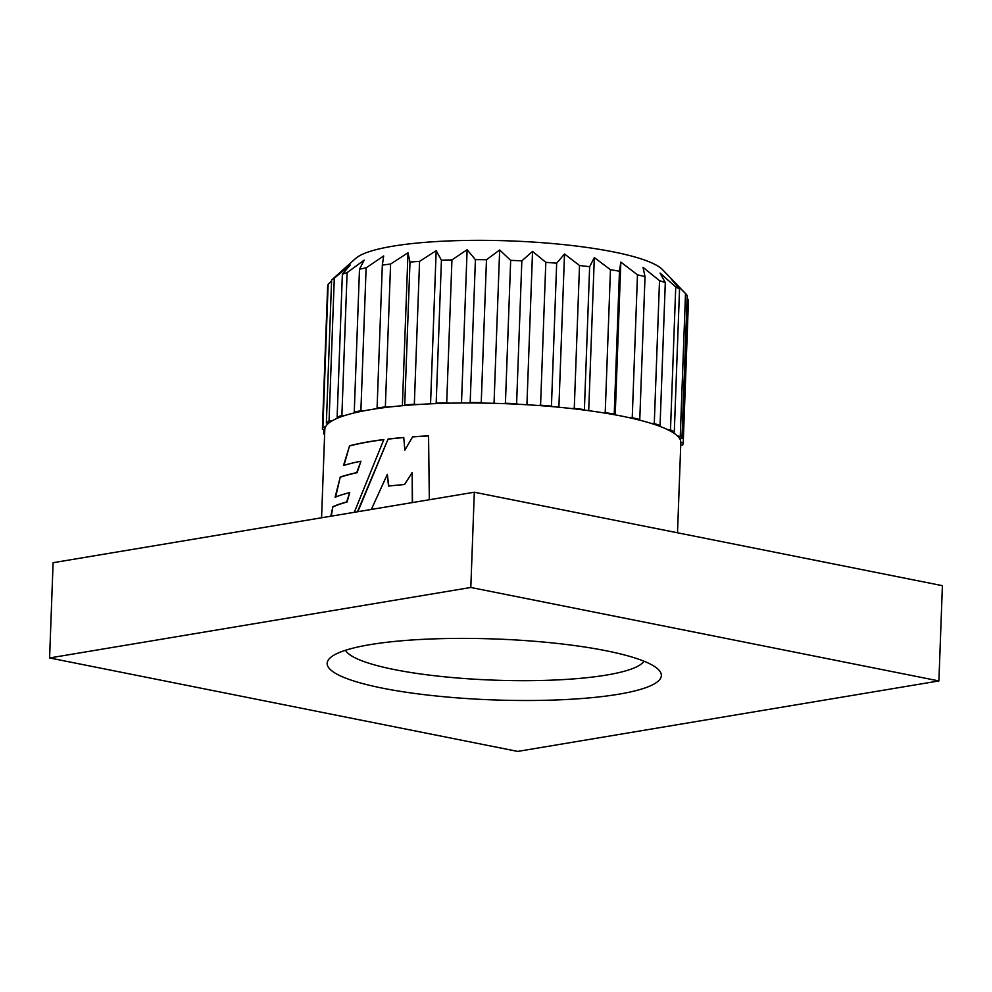 <?xml version="1.0" encoding="UTF-8"?>
<svg xmlns="http://www.w3.org/2000/svg" width="992" height="992" viewBox="0 0 992 992"><rect width="100%" height="100%" fill="white"/><g stroke="black" fill="none" stroke-linecap="round" stroke-linejoin="round"><path stroke-width="1.49" d="M606.038 650.74A167.226 30.479 2.1 0 1 658.676 669.823A167.226 30.479 2.1 0 1 575.67 698.963A167.226 30.479 2.1 0 1 382.466 688.15A167.226 30.479 2.1 0 1 330.249 657.783A167.226 30.479 2.1 0 1 441.291 638.65A167.226 30.479 2.1 0 1 606.038 650.74M345.489 650.281A150.263 27.379 -177.9 0 0 394.419 669.588A150.263 27.379 -177.9 0 0 547.931 680.289A150.263 27.379 -177.9 0 0 644.019 661.23M355.607 258.478A156.314 28.483 2.1 0 1 459.42 240.585A156.314 28.483 2.1 0 1 613.416 251.894A156.314 28.483 2.1 0 1 662.619 269.737L685.584 293.595A180.556 32.897 -177.9 0 0 685.509 293.533L671.237 279.099L679.545 289.032A180.556 32.897 -177.9 0 0 675.738 286.973L660.04 273.06L665.297 282.621A180.556 32.897 -177.9 0 0 659.519 280.674L643.014 267.319L645.023 276.619A180.556 32.897 -177.9 0 0 637.472 274.834L620.818 262.086L619.467 271.25A180.556 32.897 -177.9 0 0 610.464 269.712L594.32 257.585L589.645 266.724A180.556 32.897 -177.9 0 0 579.514 265.496L564.51 253.989L556.673 263.215A180.556 32.897 -177.9 0 0 545.811 262.334L532.543 251.41L521.842 260.859A180.556 32.897 -177.9 0 0 510.669 260.363L499.658 249.972L486.477 259.743A180.556 32.897 -177.9 0 0 475.416 259.656L467.12 249.724L451.943 259.916A180.556 32.897 -177.9 0 0 441.428 260.226L436.17 250.666L419.566 261.367A180.556 32.897 -177.9 0 0 409.994 262.074L407.997 252.774L390.588 264.033A180.556 32.897 -177.9 0 0 382.329 265.124L383.681 255.961L366.122 267.828A180.556 32.897 -177.9 0 0 359.488 269.241L364.163 260.115L347.113 272.602A180.556 32.897 -177.9 0 0 342.364 274.276L350.201 265.05L334.292 278.157A180.556 32.897 -177.9 0 0 331.613 280.042L355.607 258.478M331.576 280.91L328.141 284.295A180.556 32.897 -177.9 0 0 327.633 286.316L322.4 429.201L324.793 429.685A178.126 32.463 2.1 0 1 324.806 429.548A178.126 32.463 2.1 0 1 325.488 426.92A178.126 32.463 2.1 0 1 328.302 423.472A178.126 32.463 2.1 0 1 331.973 420.893A178.126 32.463 2.1 0 1 338.52 417.744A178.126 32.463 2.1 0 1 345.005 415.45A178.126 32.463 2.1 0 1 355.049 412.722A178.126 32.463 2.1 0 1 364.114 410.8L360.89 410.713L366.122 267.828M354.293 512.306L383.842 439.543A178.126 32.463 -177.9 0 0 349.556 445.805L343.505 465.508A178.126 32.463 -177.9 0 1 360.927 461.218L356.698 472.626A178.126 32.463 -177.9 0 0 340.256 477.053L335.098 497.228A178.126 32.463 -177.9 0 1 349.742 492.578L346.617 501.964A178.126 32.463 -177.9 0 0 332.878 506.701L330.795 516.237M429.325 499.745L428.569 435.86A178.126 32.463 -177.9 0 0 412.66 436.79L404.848 450.132L403.756 437.472A178.126 32.463 -177.9 0 0 388.083 439.034L357.43 511.785M371.33 509.454L387.326 474.374L388.517 486.068A178.126 32.463 -177.9 0 1 404.562 484.542L412.151 472.552L412.3 502.597M388.554 407.117L385.355 406.918A180.556 32.897 2.1 0 0 377.084 407.997L377.258 408.592A178.126 32.463 2.1 0 1 388.554 407.117A178.126 32.463 2.1 0 1 404.29 405.53A178.126 32.463 2.1 0 1 417.372 404.55A178.126 32.463 2.1 0 1 435.104 403.632A178.126 32.463 2.1 0 1 449.488 403.186A178.126 32.463 2.1 0 1 468.534 402.988A178.126 32.463 2.1 0 1 483.65 403.099A178.126 32.463 2.1 0 1 503.266 403.608A178.126 32.463 2.1 0 1 518.543 404.277A178.126 32.463 2.1 0 1 537.986 405.48A178.126 32.463 2.1 0 1 552.829 406.67A178.126 32.463 2.1 0 1 571.355 408.53A178.126 32.463 2.1 0 1 585.206 410.204A178.126 32.463 2.1 0 1 602.082 412.635A178.126 32.463 2.1 0 1 614.408 414.718A178.126 32.463 2.1 0 1 621.885 416.144A178.126 32.463 2.1 0 1 629.002 417.632A178.126 32.463 2.1 0 1 639.319 420.062A178.126 32.463 2.1 0 1 651.074 423.348A178.126 32.463 2.1 0 1 658.986 426.014A178.126 32.463 2.1 0 1 667.442 429.561A178.126 32.463 2.1 0 1 672.65 432.363A178.126 32.463 2.1 0 1 677.486 436.009A178.126 32.463 2.1 0 1 679.793 438.848A178.126 32.463 2.1 0 1 680.822 442.469A178.126 32.463 2.1 0 1 680.822 442.606L677.511 532.791M377.258 408.592A178.126 32.463 -177.9 0 0 364.114 410.8M517.688 751.415L49.6 657.956L470.816 587.475L938.903 680.934L517.688 751.415M470.816 587.475L474.312 492.218L53.097 562.7L49.6 657.956M474.312 492.218L942.4 585.677L938.903 680.934M468.534 402.988L470.183 402.529A180.556 32.897 2.1 0 1 481.244 402.616L483.65 403.099M503.266 403.608L505.424 403.248A180.556 32.897 2.1 0 1 516.609 403.732L518.543 404.277M404.29 405.53L404.748 404.959A180.556 32.897 2.1 0 1 414.334 404.24L417.372 404.55M435.104 403.632L436.182 403.112A180.556 32.897 2.1 0 1 446.71 402.789L449.488 403.186M537.986 405.48L540.578 405.22A180.556 32.897 2.1 0 1 551.44 406.088L552.829 406.67M571.355 408.53L574.269 408.369A180.556 32.897 2.1 0 1 584.4 409.597L585.206 410.204M602.082 412.635L605.219 412.598A180.556 32.897 2.1 0 1 614.234 414.123L614.408 414.718M629.002 417.632L632.239 417.719A180.556 32.897 2.1 0 1 639.778 419.492L639.319 420.062M651.074 423.348L654.274 423.547A180.556 32.897 2.1 0 1 660.064 425.506L658.986 426.014M667.442 429.561L670.493 429.858A180.556 32.897 2.1 0 1 674.3 431.917L672.65 432.363M677.486 436.009L680.276 436.406A180.556 32.897 2.1 0 1 681.95 438.489L679.793 438.848M680.822 442.469L683.228 442.94A180.556 32.897 2.1 0 1 682.719 444.962L680.723 445.172M324.607 434.918A180.556 32.897 2.1 0 1 323.665 433.653L324.657 433.492M322.4 429.201A180.556 32.897 2.1 0 1 322.908 427.18L325.488 426.92M331.973 420.893L329.046 421.042A180.556 32.897 2.1 0 0 326.368 422.927L328.302 423.472M345.005 415.45L341.88 415.474A180.556 32.897 2.1 0 0 337.131 417.161L338.52 417.744M360.89 410.713A180.556 32.897 2.1 0 0 354.256 412.114L355.049 412.722M681.95 438.489L687.196 295.604A180.556 32.897 -177.9 0 0 685.584 293.595M683.228 442.94L688.473 300.068L687.096 298.356M680.276 436.406L685.509 293.533M674.3 431.917L679.545 289.032M670.493 429.858L675.738 286.973M660.064 425.506L665.297 282.621M654.274 423.547L659.519 280.674M639.778 419.492L645.023 276.619M615.226 414.867L620.818 262.086M632.239 417.719L637.472 274.834M614.234 414.123L619.467 271.25M588.702 410.663L594.32 257.585M605.219 412.598L610.464 269.712M584.4 409.597L589.645 266.724M558.893 407.228L564.51 253.989M574.269 408.369L579.514 265.496M551.44 406.088L556.673 263.215M526.926 404.748L532.543 251.41M540.578 405.22L545.811 262.334M516.609 403.732L521.842 260.859M494.041 403.322L499.658 249.972M505.424 403.248L510.669 260.363M481.244 402.616L486.477 259.743M461.503 403.012L467.12 249.724M470.183 402.529L475.416 259.656M446.71 402.789L451.943 259.916M430.553 403.831L436.17 250.666M436.182 403.112L441.428 260.226M414.334 404.24L419.566 261.367M402.38 405.691L407.997 252.774M404.748 404.959L409.994 262.074M385.355 406.918L390.588 264.033M377.084 407.997L382.329 265.124M354.256 412.114L359.488 269.241M341.88 415.474L347.113 272.602M337.131 417.161L342.364 274.276M329.046 421.042L334.292 278.157M326.368 422.927L331.613 280.042M322.908 427.18L328.141 284.295M323.665 433.653L323.826 429.486M388.083 439.034L357.864 511.711M403.769 437.584A177.642 32.376 -177.9 0 0 388.393 439.109M404.848 450.132L412.66 436.79M428.569 435.959A177.642 32.376 -177.9 0 0 412.895 436.877M412.151 472.552L412.536 502.56M387.326 474.374L388.814 486.142M332.878 506.701L331.278 516.15M346.617 501.964L347.039 502.026A177.642 32.376 -177.9 0 0 333.324 506.751M349.742 492.578L347.039 502.026M340.256 477.053L335.556 497.277M356.698 472.626L357.095 472.688A177.642 32.376 -177.9 0 0 340.69 477.102M360.927 461.218L357.095 472.688M349.556 445.805L343.926 465.558M383.792 439.667A177.642 32.376 -177.9 0 0 349.965 445.867M324.806 429.548L321.569 517.787"/></g></svg>
